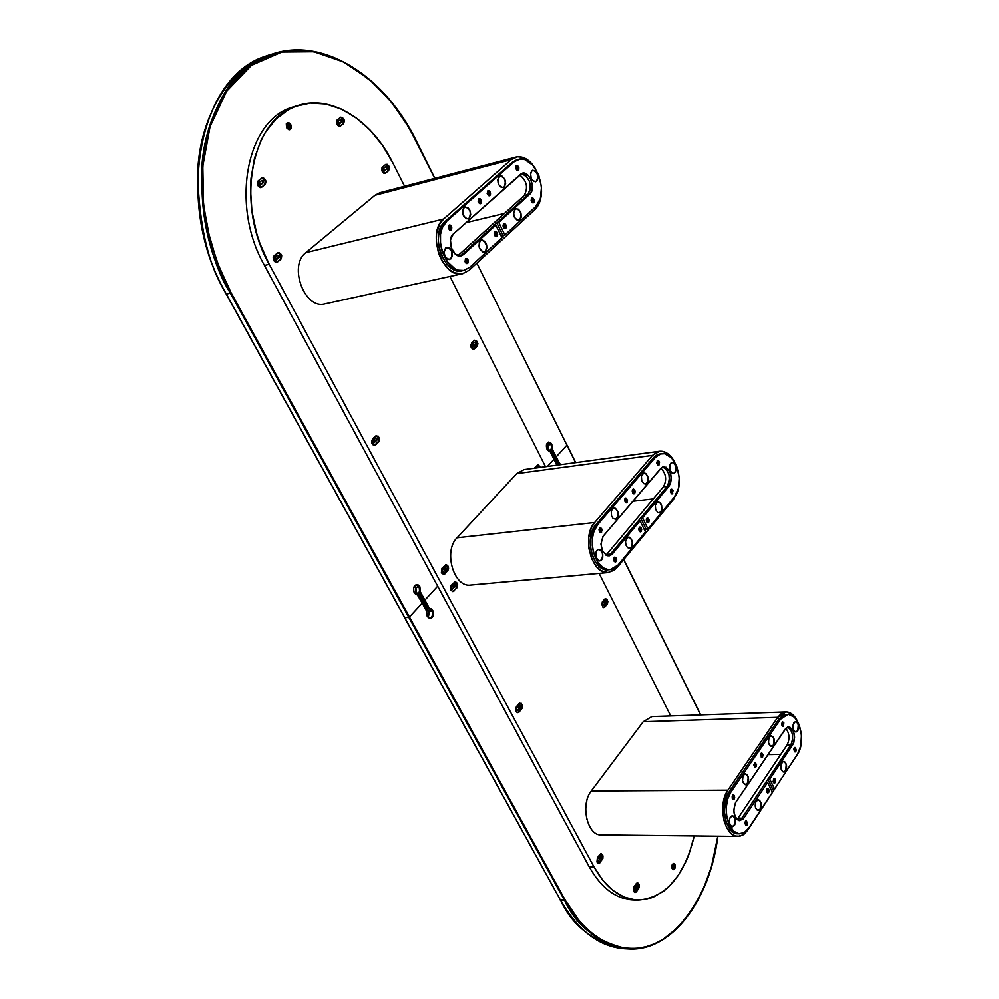<?xml version="1.0" encoding="UTF-8"?>
<svg xmlns="http://www.w3.org/2000/svg" width="999" height="999" viewBox="0 0 999 999"><rect width="100%" height="100%" fill="white"/><g stroke="black" fill="none" stroke-linecap="round" stroke-linejoin="round"><path stroke-width="1.5" d="M417.345 594.979L414.285 592.819C412.799 588.586 413.574 585.864 416.62 584.615L419.88 586.775L416.421 584.652M551.473 444.243L548.588 442.058L551.848 444.193L551.997 449.088L551.473 444.243M547.077 449.338C545.791 445.579 546.353 443.144 548.776 442.02L551.848 444.193L551.997 449.088L556.243 456.805L551.997 449.088L555.869 456.855L554.47 457.317L550.474 449.325L551.598 449.163L555.594 457.155L551.598 449.163L550.474 449.325L554.47 457.317L550.474 449.325L554.095 457.717L553.271 457.842L554.095 457.717L557.742 465.022L554.47 457.317L558.291 464.947L554.47 457.317L555.594 457.155L559.403 464.797L552.36 449.026L551.411 443.456L548.526 442.07L546.478 444.855L547.077 449.338L550.074 451.511L547.077 449.338M547.877 444.992L546.928 443.706L547.877 444.992L551.223 444.505L547.877 444.992L548.526 447.789L547.889 450.412L547.877 444.992M546.515 444.667L548.476 442.557L551.223 444.505L551.598 449.163L551.648 445.629L550.124 443.081L547.989 442.694L546.515 444.667M415.771 587.437L414.622 586.063L413.598 588.186L416.283 585.189L419.218 587.125L415.771 587.437L414.622 586.063L417.033 585.239L419.218 587.125L419.605 592.182L424.175 600.574L423.027 600.674L418.456 592.282L419.605 592.182L418.456 592.282L422.589 601.148L418.131 592.981L422.589 601.148L421.328 601.261L422.589 601.148L427.023 609.29L425.761 609.39L427.023 609.29L423.027 600.674L427.023 609.29L429.22 608.828L432.067 610.726C433.391 614.535 432.679 616.982 429.945 618.081L426.673 615.172L428.658 617.807L431.106 617.657L432.654 615.047L432.255 611.101L428.621 611.013L432.067 610.726L430.107 608.94L427.584 609.028L423.027 600.674L424.175 600.574L419.605 592.182L419.218 587.125L415.771 587.437L416.496 590.896L415.322 593.906L415.771 587.437M414.198 592.544L413.736 591.433L415.297 593.881L417.57 594.38L414.198 592.544M417.495 594.393L416.795 593.106L418.131 592.981L416.795 593.106L417.495 594.393M415.834 594.218L416.795 593.106L415.834 594.218M417.095 594.43L416.046 594.318L417.095 594.43M422.152 602.784L417.57 594.38L416.645 594.467L417.57 594.38L422.152 602.784M549.388 451.086L548.901 450.124L550.212 449.95L548.901 450.124L549.388 451.086M548.414 450.799L548.901 450.124L548.414 450.799M549.862 451.036L547.227 449.625L549.862 451.036L553.871 459.041L549.862 451.036M553.871 459.041L556.918 465.134L553.871 459.041M553.958 459.29L550.074 451.511L553.958 459.29L547.427 466.421L553.958 459.29L556.88 465.147L553.958 459.29M416.433 584.652L419.505 586.813L420.067 592.057L424.5 600.212L420.067 592.057L424.887 600.174L437.687 586.213L424.887 600.174L420.442 592.02L419.88 586.775L418.144 584.939L416.046 584.74L413.623 587.961L413.898 591.945L415.846 594.542L417.757 594.942L422.215 603.109L417.37 594.979M226.273 293.893L226.348 294.043C208.579 266.184 199.026 225.899 197.665 173.189C198.976 121.628 226.586 68.594 268.119 55.407C198.614 73.914 173.451 203.634 226.348 294.043L226.186 294.031C173.339 203.709 198.426 74.026 268.119 55.407L272.065 54.083C230.532 67.258 202.934 120.367 201.636 172.028C203.009 224.837 212.575 265.197 230.344 293.107L408.791 617.357L409.465 617.007L231.069 292.744L230.344 293.107L408.791 617.357L404.757 617.682L226.348 294.043L230.344 293.107C177.435 202.522 202.56 72.565 272.065 54.083C327.148 36.551 378.209 79.932 400.611 114.448M404.632 617.444L226.348 294.043L231.069 292.744L219.73 268.931L209.952 239.623L203.534 204.92L202.797 166.234L210.027 126.761L226.486 91.396L251.448 65.322L281.918 51.985L313.823 51.698L343.531 61.963L368.893 79.033L389.198 99.463L404.745 120.679L416.283 141.146L434.715 178.359L409.128 127.872L392.532 103.521L373.264 82.867L351.935 66.708L340.721 60.552L329.258 55.782L317.67 52.472L306.031 50.662L294.493 50.412L283.142 51.748L272.103 54.683L261.501 59.216L251.448 65.322L242.045 72.964L233.429 82.08L225.687 92.607L218.918 104.433L213.212 117.457L208.641 131.531L205.27 146.503L203.134 162.238L202.273 178.534L202.71 195.217L204.42 212.088L207.405 228.971L217.02 261.975L231.069 292.744L564.497 900.274L560.476 900.124L226.186 294.043M280.032 52.398L270.105 54.77M476.873 263.124L566.808 444.942M272.065 54.083C323.576 36.139 385.477 76.873 416.371 141.009L416.208 141.009M422.215 603.109L409.465 617.007L422.215 603.109L426.648 611.238L422.215 603.109M566.908 445.154L556.243 456.805L560.102 464.547L560.864 464.597L559.74 464.597L556.243 456.805L566.908 445.154L575.561 462.612L566.908 445.154M337.138 123.626L337.013 122.889M274.263 259.153L274.101 258.067M258.479 184.578L258.217 183.254M424.5 600.212L428.733 608.928L424.5 600.212L428.933 608.341L432.729 610.389C434.203 614.622 433.416 617.357 430.369 618.581L427.21 616.47L426.648 611.238L427.21 616.47L430.169 618.581C433.091 617.22 433.816 614.497 432.342 610.414L429.37 608.291L432.018 609.889L433.141 613.236L432.355 616.945L430.294 618.568L433.129 616.108L433.116 611.251L431.193 608.691L428.933 608.341L424.5 600.212M419.505 586.813L420.442 592.02L419.505 586.813M560.489 464.647L555.869 456.855L560.489 464.647M428.159 617.482L428.621 611.013L426.86 609.303L429.283 613.086L428.159 617.482M426.448 612.225L426.723 611.138L426.448 612.225M424.887 600.174L429.32 608.304L424.887 600.174M560.302 899.824L404.583 617.632M620.054 947.901L626.498 948.351M626.448 948.863L624.45 948.788C593.718 942.344 572.39 926.123 560.476 900.124C578.146 930.718 599.475 946.94 624.45 948.788L626.448 948.863M700.711 714.922L623.651 559.665L699.862 713.473M560.289 900.049C577.971 930.668 599.35 946.915 624.45 948.788L628.433 949.013C603.483 947.164 582.167 930.918 564.497 900.274L560.476 900.124L404.757 617.682L408.791 617.357L564.497 900.274L565.122 899.949L409.465 617.007L565.122 899.949L564.497 900.274C576.411 926.31 597.727 942.556 628.433 949.013C653.983 950.399 676.673 934.952 696.515 902.684M699.999 713.748L700.574 714.922L699.999 713.748M717.831 836.175C711.6 891.445 676.897 943.73 640.596 947.914C604.545 952.522 578.371 924.4 565.122 899.949L578.596 919.942L586.163 928.133L594.155 935.014L602.497 940.521L611.088 944.617L619.83 947.289L628.658 948.526L637.449 948.326L646.141 946.727L654.645 943.755L662.886 939.46L678.259 927.172L685.277 919.33L697.652 900.648L702.934 890.009L711.45 866.645L717.831 836.175M339.46 126.536L340.459 126.174L336.863 124.563L337.237 119.868L340.834 117.233C344.168 118.169 345.055 120.355 343.494 123.814L342.645 124.063C344.218 121.029 343.481 118.806 340.422 117.42L342.669 118.806L343.569 122.065L343.007 123.714L339.46 126.536M337.187 123.751L341.658 122.128L338.611 124.488L341.908 121.816L341.67 120.105L340.434 119.705L337.138 122.377L338.162 124.625L337.237 123.864L337.375 122.065L340.434 119.705L341.658 122.128L337.799 123.277L337.999 121.578M384.64 173.451L385.689 173.077L382.255 171.578L382.605 166.958L386.113 164.261C389.26 165.197 390.085 167.345 388.599 170.692L384.64 173.451M382.442 170.504L386.8 169.043L383.741 171.516L387.038 168.719L386.813 167.058L385.614 166.683L382.467 169.393L383.391 171.566L382.704 169.068L385.614 166.683L386.8 169.043L382.954 170.08L383.216 168.656M634.652 892.432L636.425 891.72L635.077 892.532L633.678 891.47L633.89 886.95L636.176 883.69L637.837 882.941L639.135 884.465L639.123 887.599L637.837 888.423L637.075 882.954L638.274 884.427L638.311 887.424L634.652 892.432M634.79 890.221L633.741 890.121L633.816 888.398L636.613 884.814L637.062 886.962L634.865 886.887L637.062 886.962L636.788 884.852L633.641 888.773L634.54 890.471L637.062 886.962L634.79 890.221L633.778 890.196L634.79 890.221M289.897 124.925L287.125 122.902L290.185 125.587L290.359 128.309L289.323 129.845L289.897 124.925L290.746 124.663L289.897 124.925M286.563 127.822L287.525 122.715L290.746 124.663L289.772 129.77L286.563 127.822L288.886 129.808L291.009 128.621L291.034 125.325L288.948 122.84L286.301 123.851L286.563 127.822M674.075 864.46L673.126 863.486L674.525 866.707L673.051 869.555L674.075 864.46L674.924 864.472L674.075 864.46M672.102 868.581L673.551 863.423L674.924 864.472L673.476 869.642L672.102 868.581L673.738 869.617L675.174 867.906L675.137 864.972L674.013 863.523L671.852 865.159L672.102 868.581M598.226 863.411L600.024 862.699L598.663 863.498L597.177 862.399L597.402 857.804L599.787 854.532L601.485 853.783L602.996 855.843L602.834 858.541L598.226 863.411M598.364 861.175L597.265 861.063L597.352 859.302L600.249 855.706L600.736 857.891L598.401 857.841L600.736 857.891L600.449 855.756L597.165 859.677L598.101 861.413L600.736 857.891L598.364 861.175L597.327 861.15L598.364 861.175M276.298 262.5L277.522 262.05L276.735 262.45L273.676 260.614L274.101 255.657L278.159 252.585C281.618 253.534 282.492 255.794 280.806 259.353L279.945 259.565C281.643 256.393 280.906 254.121 277.734 252.747L279.995 254.046L280.944 257.392L280.319 259.166L276.298 262.5M273.988 259.378L278.896 257.605L275.612 260.289L279.158 257.255L278.908 255.482L277.572 255.157L274.026 258.192L275.05 260.464L274.138 259.74L274.3 257.842L277.572 255.157L278.896 257.605L274.987 258.554L275.299 257.018M258.229 184.765L263.099 182.917L259.777 185.489L263.374 182.58L263.124 180.794L261.775 180.419L258.179 183.329L259.203 185.639L258.291 184.877L258.454 182.992L261.775 180.419L263.099 182.917L259.216 184.003L259.428 182.23M260.589 187.65L261.701 187.25L257.804 185.677L258.242 180.744L262.213 177.847C265.796 178.784 266.733 181.056 265.022 184.678L260.589 187.65M452.347 589.335L451.086 589.035L451.211 587.212L454.433 583.928L455.119 586.288L451.773 586.6L455.119 586.288L454.807 584.003L450.986 587.587L452.048 589.547L455.119 586.288L451.411 589.422L452.347 589.335M452.51 591.583L454.133 590.958L452.947 591.595L450.836 590.184L451.161 585.426L455.094 581.755C457.704 582.729 458.304 584.79 456.893 587.912L452.51 591.583M443.344 574.487L444.955 573.876L443.781 574.5L441.645 573.064L441.958 568.294L445.916 564.66C448.563 565.634 449.163 567.694 447.739 570.841L446.878 570.928L447.452 566.758L445.492 564.76L447.202 566.183L447.639 569.368L443.344 574.487M443.169 572.252L441.895 571.94L442.02 570.104L445.254 566.833L445.966 569.218L442.52 569.555L445.966 569.218L445.654 566.92L441.795 570.479L442.857 572.452L445.966 569.218L442.232 572.34L443.169 572.252M474.263 342.457L475.487 342.907L475.374 344.643L472.702 347.227L471.491 346.778L471.603 345.042L474.263 342.457L471.478 345.192L471.491 346.778L472.564 347.327L475.374 344.643L471.328 345.554M604.557 600.786L605.519 600.886L605.731 602.397L603.221 605.581L602.147 605.307L602.235 603.621L604.557 600.786L602.135 603.783L602.147 605.307L603.221 605.581L605.544 602.747L602.772 602.959M516.333 706.805L518.918 703.646L515.634 708.391L515.809 710.938L517.12 712.599L518.793 712.399L521.728 708.878L517.42 712.712M516.408 710.514L517.42 710.464L520.004 707.304L517.182 707.417L520.004 707.304L520.304 706.455L519.855 705.194L518.918 705.294L520.004 707.304L517.12 710.689L516.121 708.828L518.918 705.294L516.333 708.453M519.767 703.021L521.141 704.258L521.64 706.705L518.281 712.075L519.143 712.05L522.027 708.428L522.489 706.018L521.341 703.371L518.918 703.646M602.297 601.985L604.607 599.163L601.673 603.446L603.034 607.479L604.545 607.38L607.18 604.233L603.396 607.629M605.219 598.676L606.555 599.924L607.017 602.26L604.008 607.142L604.857 607.067L607.442 603.833L607.854 601.585L606.793 599.025L604.607 599.163M471.565 343.132L474.238 340.547L470.841 344.543L471.016 347.065L472.365 348.951L474.075 349.088L477.097 346.228L473.226 349.25M474.625 340.259L476.548 341.883L477.047 344.38L473.588 348.976L474.438 348.813L477.41 345.854L477.897 343.581L476.311 340.422L474.238 340.547M444.093 573.963L447.739 570.841L444.093 573.963M454.67 581.855L456.768 584.465L456.031 587.986L456.755 584.39L454.67 581.855M534.59 467.919L537.999 464.71L540.471 467.37L538.211 464.697L534.59 467.919M536.188 467.944L537.425 466.795L538.336 467.657L537.512 466.783L536.188 467.944M537.587 464.835L539.622 467.482L537.587 464.835M261.8 178.022L264.885 180.669L265.185 182.792L264.161 184.915C265.884 181.706 265.097 179.408 261.8 178.022M276.673 262.25L280.806 259.353L276.673 262.25M600.711 853.795L602.147 855.918L601.535 859.39L600.711 853.795M599.175 862.674L602.397 859.402L599.175 862.674M298.576 105.345L293.943 106.781C246.853 118.394 229.658 204.645 264.448 265.422L269.218 264.273L593.955 866.857L602.747 880.206L612.936 890.396L624.088 897.052L635.726 899.962L647.377 899.088L653.084 897.252L663.935 890.946L669.005 886.55L678.184 875.499L685.826 861.837L688.998 854.195L694.268 835.926C684.228 876.772 665.322 898.151 637.549 900.074C620.404 899.038 605.869 887.974 593.955 866.857L589.185 866.745C601.098 887.824 615.646 898.875 632.804 899.899L635.177 899.912M670.754 715.958L599.125 573.401L670.754 715.958M545.504 466.683L449.925 276.461L545.504 466.683M404.583 186.239L392.844 162.887L404.583 186.239M269.218 264.273C234.415 203.334 251.586 116.92 298.664 105.32C331.855 94.555 372.127 120.579 392.844 162.887L382.492 145.404L370.179 130.245L356.318 117.982L341.396 109.116L325.924 104.058L310.489 103.084L295.704 106.331L288.748 109.54L276.049 118.993L265.447 132.243L261.089 140.147L254.508 158.129L251.011 178.384L250.487 189.111L251.923 211.151L256.606 233.204L260.102 243.943L269.218 264.273L593.955 866.857L589.185 866.745L264.448 265.422L269.218 264.273M673.214 865.721L672.102 865.783L672.477 867.669L673.214 865.721M288.611 125.899L286.9 125.587L287.687 127.81L288.711 127.422L288.611 125.899M635.576 891.682L636.425 891.72L638.698 888.448L637.837 888.423L635.576 891.682M385.701 164.435L388.361 166.945L387.749 170.916C389.248 167.982 388.561 165.822 385.701 164.435M384.84 173.314L388.599 170.692L384.84 173.314M339.61 126.423L343.494 123.814L339.61 126.423M372.515 438.948L375.512 436.051L371.69 440.497L371.878 443.181L373.364 445.117L375.274 445.167L378.671 441.958L374.213 445.404M373.014 443.306L376.835 440.284L372.914 440.896L372.315 442.282L373.326 443.394L376.835 440.284L373.214 440.334M375.612 438.012L376.835 440.284L377.073 438.661L375.949 437.824L372.627 440.909L375.612 438.012M376.099 435.651L378.159 437.262L378.708 439.897L378.159 441.67L374.825 444.992L375.686 444.855L379.021 441.533L379.57 439.085L378.271 436.138L375.512 436.051M343.494 123.814L344.33 120.454L342.158 117.358L340.284 117.507L336.601 120.692L336.588 123.913L338.586 126.336L340.035 126.411L343.494 123.814M388.599 170.692L389.385 167.37L387.3 164.373L385.514 164.573L381.993 167.782L381.98 170.954L383.903 173.289L385.289 173.327L388.599 170.692M633.89 886.95L633.466 890.958L634.64 892.432L635.764 892.344L639.16 887.449L638.636 883.528L636.838 883.054L633.89 886.95M597.402 857.804L596.952 861.875L597.789 863.161L599.338 863.323L602.884 858.403L602.622 854.844L600.474 853.895L597.402 857.804M280.806 259.353L281.718 255.769L279.395 252.685L277.385 252.972L273.202 257.18L273.376 259.952L275.512 262.35L277.073 262.325L280.806 259.353M265.022 184.678L265.946 181.131L263.599 177.959L261.563 178.184L257.542 181.631L257.517 185.002L259.665 187.487L261.251 187.512L265.022 184.678M456.893 587.912L457.629 584.378L455.169 581.755L451.161 585.426L450.312 587.637L450.836 590.184L452.884 591.608L456.893 587.912M441.958 568.294L441.383 572.489L443.693 574.512L447.739 570.841L448.588 568.643L447.739 565.584L446.016 564.647L441.958 568.294M462.812 273.639L324.95 303.896C304.732 309.977 288.062 265.597 305.894 252.61L443.593 219.018C426.086 232.455 442.932 279.745 462.837 273.626L469.118 270.279L534.989 209.528L539.46 202.71L541.458 192.857C541.008 200.237 538.848 205.794 534.989 209.528L469.118 270.279L462.3 273.738L454.52 272.802L448.776 269.255L442.182 261.263L438.611 253.496L436.288 242.07L436.563 233.679L439.597 224.126L443.593 219.018L305.894 252.61L374.962 195.28L511.163 159.69L443.593 219.018L511.163 159.69L516.008 157.068C523.264 155.719 529.795 159.665 535.589 168.918L531.68 163.499L526.573 159.128L522.964 157.392L517.569 156.781L511.163 159.69L374.962 195.28L379.907 192.707L515.996 157.08M516.745 159.84L512.362 162.213L518.656 159.34L512.362 162.213L444.88 221.603L441.296 226.211L439.011 232.442L438.224 239.772L439.023 247.54L441.333 255.057L446.391 263.561L451.223 268.094L456.481 270.579L461.713 270.841M501.51 236.775L504.882 234.99L535.714 206.606L540.409 198.514L541.495 187.113L538.723 175.062L532.729 165.122L524.887 159.628L520.042 159.078L514.273 161.713L446.815 221.129L444.88 221.603L512.362 162.213L514.273 161.713L446.815 221.129L444.88 221.603C429.145 233.716 444.305 276.248 462.225 270.741L464.135 270.317C446.241 275.824 431.081 233.254 446.815 221.129L442.307 227.66L440.509 234.328L440.522 244.48L442.345 252.173L446.89 261.226L454.895 268.731L458.429 270.155L463.648 270.417L469.792 267.307L464.16 270.317M504.458 213.424L466.021 222.652L504.458 213.424M521.341 173.539L525.911 175.537L529.62 181.668L530.407 189.173L527.884 194.68C532.342 184.89 530.157 177.834 521.341 173.539C530.157 177.834 532.342 184.89 527.884 194.68L461.513 255.007L458.241 255.756L461.513 255.007L527.884 194.68L524.088 195.617L457.917 255.657M493.906 225.574L495.829 225.125L501.948 237.687L469.792 267.307L501.948 237.687L495.829 225.125L463.449 254.57L495.829 225.125L493.906 225.574L461.513 255.007L463.449 254.57L460.714 255.931L455.307 254.096L451.273 247.802L450.462 239.91L453.246 234.053L521.478 173.464L524.975 173.302L527.809 175.062L530.719 179.158L532.28 184.44L532.142 189.685L530.332 193.669L524.088 195.617C528.434 187.7 526.935 180.782 519.592 174.875M501.386 236.526L502.834 235.19M465.359 260.102L465.646 262.15L466.633 260.989L465.359 260.102L465.871 262.262M531.493 199.663L531.967 201.673L532.717 200.499L531.443 199.725L531.955 201.661M518.656 159.34C535.377 153.746 550.112 195.005 535.714 206.606L504.882 234.99L498.776 222.44L496.853 222.902L498.776 222.44L504.882 234.99L502.959 235.439L496.853 222.902L527.884 194.68L529.795 194.218L498.776 222.44L529.795 194.218C536.238 189.098 529.682 170.717 522.265 173.189L453.246 234.053C446.291 239.485 453.034 258.341 461.001 255.869L463.449 254.57L460.015 255.994M517.519 170.529L518.356 170.255L516.908 170.28L515.684 168.282L516.645 165.497L518.868 167.72L518.781 169.63L517.519 170.529M517.02 169.193L516.058 167.183L516.595 169.306L517.195 167.882L516.171 167.108L515.959 168.694L517.02 169.193M532.966 202.922L533.828 202.647L532.055 202.41L531.118 200.2L532.479 197.902L534.403 200.637L533.828 202.647L532.292 202.622L531.181 200.637L531.468 198.464L532.904 198.027L534.215 199.713L534.228 202.035L532.942 202.922M489.048 195.804L489.922 195.517L488.411 195.554L487.162 193.531L488.174 190.684L490.459 192.932L490.359 194.867L489.048 195.804M488.561 194.43L487.787 192.283L488.099 194.543L488.811 193.968L487.987 192.283L487.387 193.731L488.561 194.43M480.094 203.759L480.969 203.471L479.433 203.509L478.184 201.473L479.208 198.614L481.506 200.874L481.406 202.822L480.094 203.759M479.595 202.385L478.608 200.337L479.133 202.497L479.707 200.824L478.733 200.25L478.409 201.686L479.595 202.385M504.957 228.596L505.856 228.309L504.02 228.084L503.059 225.836L504.495 223.489L506.456 226.249L505.856 228.309L504.27 228.309L503.121 226.298L503.421 224.063L504.907 223.601L506.256 225.312L506.268 227.672L504.932 228.596M504.495 227.223L503.521 225.225L504.02 227.335L504.682 225.899L503.646 225.137L503.421 226.761L504.495 227.223M496.141 236.676L497.052 236.376L495.192 236.164L494.218 233.916L495.679 231.543L497.24 232.842L497.602 235.302L496.141 236.676L494.855 235.752L494.218 233.379L495.117 231.656L496.74 232.13L497.664 234.365L497.29 236.101L496.128 236.676M495.691 235.289L494.705 233.279L495.192 235.414L495.866 233.953L494.83 233.192L494.517 234.628L495.691 235.289M466.82 263.561L467.757 263.237L466.158 263.299L464.922 261.276L466.034 258.354L468.319 260.614L468.206 262.575L466.82 263.561M450.274 230.232L451.186 229.92L449.587 229.982L448.314 227.922L449.4 225L450.824 225.499L451.76 227.273L451.648 229.258L450.274 230.232M449.8 228.808L448.776 226.748L449.3 228.933L449.912 227.223L448.901 226.661L448.663 228.334L449.8 228.808M449.562 259.54L449.662 259.515C444.343 257.779 442.969 253.946 445.554 248.002L448.863 247.764L451.785 251.636L451.973 256.843L449.562 259.54M518.706 220.317L518.818 220.292C513.848 218.581 512.549 214.885 514.91 209.191L515.934 208.616C520.841 210.439 522.115 214.136 519.755 219.718L521.091 216.783L520.679 212.799L518.706 209.59L516.058 208.591C521.016 210.277 522.315 213.973 519.967 219.668L518.706 220.317M503.071 187.712L503.171 187.687C498.089 185.976 496.74 182.243 499.15 176.486L500.212 175.911C505.307 177.61 506.655 181.343 504.258 187.1L505.469 183.679L504.795 179.67L502.622 176.648L500.112 175.936C505.132 177.772 506.456 181.506 504.045 187.15L503.071 187.712M467.957 218.956L468.069 218.931C462.799 217.195 461.426 213.399 463.948 207.517L465.109 206.905C470.379 208.616 471.765 212.412 469.255 218.294L467.957 218.956M481.53 240.06C486.663 241.77 487.999 245.529 485.526 251.348L484.278 252.023C479.145 250.287 477.822 246.528 480.294 240.722L481.88 240.035L483.866 240.747L486.6 245.454L485.876 250.724L484.29 252.01L482.542 251.835L479.308 247.839L479.283 242.22L480.956 240.26L482.492 240.022L486.063 243.157L486.988 247.752L485.314 251.398C487.787 245.692 486.488 241.92 481.418 240.085M535.551 181.793L535.664 181.768C530.756 180.057 529.458 176.386 531.755 170.754L532.792 170.192C537.699 171.89 539.01 175.549 536.713 181.194L537.862 177.834L537.2 173.901L535.102 170.929L532.692 170.23C537.537 172.053 538.798 175.724 536.5 181.244L535.551 181.793M465.01 206.93L467.969 207.929L470.042 211.239L470.467 215.322L469.043 218.344C471.553 212.575 470.204 208.766 465.01 206.93M446.828 247.327C452.16 249.051 453.546 252.884 450.974 258.828L450.749 258.878C453.334 253.047 451.985 249.201 446.728 247.352M448.863 228.646L448.514 227.198M449.038 225.15L450.886 227.023L450.437 230.107L450.949 227.223L449.038 225.15M465.671 258.504L467.582 260.826L467.008 263.411L465.671 258.504M494.755 235.09L494.455 233.766M494.992 231.731L496.715 233.541L496.303 236.551L494.992 231.731M503.571 226.998L503.271 225.724M503.808 223.676L505.644 225.974L505.107 228.484L503.808 223.676M478.683 202.173L478.346 200.836M478.858 198.776L480.644 200.637L480.219 203.659L478.858 198.776M487.637 194.218L487.312 192.907M487.824 190.846L489.597 192.707L489.173 195.704L487.824 190.846M531.805 198.102L533.603 200.374L533.079 202.822L531.805 198.102M516.108 168.943L515.796 167.745M516.283 165.672L518.144 167.994L517.619 170.454L516.283 165.672M516.196 165.734L517.757 165.797L518.756 167.32L518.081 170.442L515.796 168.681L516.196 165.734M487.699 190.946L488.973 190.772L490.147 192.045L490.546 194.006L489.635 195.704L487.475 194.418L487.699 190.946M478.733 198.876L480.007 198.701L481.206 199.975L481.53 202.422L480.681 203.659L478.496 202.372L478.733 198.876M465.484 258.654L467.132 258.629L468.194 260.165L467.47 263.436L466.108 263.274L465.047 261.738L465.484 258.654M448.876 225.275L450.212 225.075L451.635 226.835L450.899 230.12L448.638 228.846L448.876 225.275M450.974 258.828L447.864 259.34L444.98 256.381L444.018 251.686L446.253 247.54L449.488 247.964L451.536 250.474L452.485 255.157L450.974 258.828M519.967 219.668L517.095 220.105L514.41 217.208L513.511 212.687L515.559 208.754L518.556 209.228L520.891 212.75L521.216 217.245L519.967 219.668M504.258 187.1L501.348 187.475L498.626 184.528L497.714 179.97L499.8 176.061L502.072 176.124L504.77 179.083L505.681 183.629L504.258 187.1M469.255 218.294L466.208 218.731L462.937 214.648L462.612 210.002L464.622 207.068L467.794 207.567L469.805 210.077L470.741 214.71L469.255 218.294M536.713 181.194L533.903 181.556L531.281 178.646L530.531 173.114L532.392 170.342L535.314 170.879L537.612 174.388L537.937 178.833L536.713 181.194M737.961 836.4C724.512 837.437 717.27 804.257 727.934 790.172L591.246 791.021C580.144 804.395 587.287 835.876 601.136 834.914L737.961 836.4L743.231 834.802L747.801 830.094L798.463 752.709L747.801 830.094L744.118 834.177L739.884 836.213L735.451 836.013L731.206 833.578L726.485 827.222L724.063 820.666L722.826 813.186L722.914 805.456L725.024 795.928L727.934 790.172L591.246 791.021L643.206 721.753L777.721 717.357L727.934 790.172L777.721 717.357L786.026 711.975C790.446 712.012 794.205 714.959 797.289 720.841L791.995 714.073L786.588 711.975L781.218 713.686L777.721 717.357L643.206 721.753L651.823 716.608L786.026 711.975M786.151 714.472L778.671 719.33L780.544 719.268L788.024 714.41L782.979 715.321L778.671 719.33L728.933 792.182L726.323 797.364L724.238 810.564L726.073 821.702L730.706 830.082L734.39 832.904L737.986 833.778M771.615 790.684L772.689 789.06L774.575 789.048L797.389 754.557L800.823 745.816L801.473 735.052L799.2 724.75L794.517 717.282L788.511 714.41L783.691 715.958L780.544 719.268L730.843 792.182L728.933 792.182L778.671 719.33L780.544 719.268L730.843 792.182L728.933 792.182C719.342 804.882 725.861 834.714 737.974 833.778L739.884 833.803C727.784 834.727 721.253 804.882 730.843 792.182L727.572 799.362L726.173 808.241L726.872 817.444L729.545 825.524L733.79 831.243L738.935 833.728L744.18 832.629L748.726 828.134L744.617 832.354L739.884 833.803M780.806 754.382L768.019 754.632L780.806 754.382M737.025 819.43L738.086 818.181L741.882 818.193L738.935 820.554L741.882 818.193L790.871 744.854L787.137 744.942L738.086 818.181L741.882 818.193L738.935 820.554M787.674 727.11L790.534 729.37L792.444 734.24L792.569 740.047L790.871 744.854C793.993 736.9 792.919 730.993 787.674 727.11C792.919 730.993 793.993 736.9 790.871 744.854L787.137 744.942C789.959 738.91 789.535 733.378 785.851 728.358M771.515 790.484L772.589 788.873M781.767 723.476L781.83 724.999L782.629 724.887L782.417 723.351L781.63 723.9M732.242 796.365L732.255 798.064M765.721 782.504L767.619 782.479L772.414 792.319L748.726 828.134L772.414 792.319L767.619 782.479L743.793 818.206L739.897 820.691C733.728 817.594 732.379 811.438 735.838 802.222L785.251 729.133L788.611 726.947C794.555 729.907 795.928 735.863 792.744 744.817L790.871 744.854L767.906 779.245L769.792 779.22L774.575 789.048L772.689 789.06L767.906 779.245L769.792 779.22L792.744 744.817L790.871 744.854L741.882 818.193L743.793 818.206L767.619 782.479L765.721 782.504L741.882 818.193L743.793 818.206L743.331 818.83L739.422 820.666L737.15 819.542L735.276 817.007L733.778 810.376L735.414 802.921L786.151 728.059L789.884 727.172L793.206 730.731L794.617 737.1L793.793 742.657L769.792 779.22L774.575 789.048L797.389 754.557C806.355 742.282 799.587 713.099 788.024 714.41M586.825 800.674L585.539 810.039L586.838 819.43M782.617 726.385L783.74 725.986L782.991 726.473L782.055 722.439L782.804 721.94L783.74 725.986L782.617 726.385M794.779 751.86L795.903 751.448L795.142 751.947L794.23 747.939L794.992 747.439L795.903 751.448L794.517 751.673L793.843 749.025L795.391 747.539L796.29 750.361L794.754 751.847M793.818 749.312L794.305 748.701L794.53 750.661L794.754 749.075L793.818 749.312M760.564 755.381L761.588 755.868L761.388 754.307L760.564 754.907L761.713 753.184L762.175 756.68L761.688 752.896L763.161 754.982L761.925 757.504L760.988 753.408L761.8 752.896L762.736 756.98L761.288 757.23L761.101 754.183L761.513 756.006L760.551 755.069M753.945 765.147L755.107 762.899L755.581 766.408L755.082 762.624L756.568 764.71L755.319 767.244L754.382 763.136L755.194 762.612L756.131 766.72L754.67 766.97L753.933 764.747M754.907 765.734L754.495 763.91L754.907 765.734L754.17 765.746L755.094 765.234L754.445 763.91L754.008 765.421L754.907 765.734M774.025 783.091L775.212 782.654L774.4 783.179L773.488 779.12L774.3 778.596L775.212 782.654L773.376 782.354L773.925 778.696L774.899 780.656L774.475 782.667L773.925 778.696L775.137 779.108L775.636 781.106L775.212 782.654L774.013 783.091M774 781.68L773.064 781.193L774.075 781.543L773.588 779.869L774 781.68M767.507 792.894L768.706 792.457L767.881 792.994L766.97 788.91L767.794 788.373L768.706 792.457L766.857 792.157L766.545 790.921L767.494 791.47L766.72 789.897L767.494 791.47L766.745 791.483L767.669 790.983L767.257 789.709L766.533 790.471L767.419 788.486L768.368 791.345L767.969 792.457L767.432 788.473L768.631 788.885L769.143 790.896L768.706 792.457L767.507 792.894M745.903 825.424L747.152 824.962L746.278 825.524L745.366 821.39L746.241 820.828L747.152 824.962L745.903 825.424M745.916 823.963L745.516 822.127L745.916 823.963L745.129 823.963L746.103 823.451L745.441 822.127L744.954 823.488L745.916 823.963M733.004 799.475L734.24 799.013L733.378 799.562L732.442 795.391L733.303 794.854L734.24 799.013L733.004 799.475L732.317 798.725L732.904 794.954L734.178 795.366L734.702 797.414L734.028 799.275L732.991 799.475M732.342 826.772L734.527 825.461L732.442 826.785C729.195 825.149 728.483 821.902 730.306 817.045L733.041 815.946L735.227 819.555L734.914 824.237L732.342 826.772M783.753 772.077L785.701 770.878L783.853 772.09C780.743 770.504 780.044 767.369 781.742 762.662L783.578 761.463C786.688 763.024 787.399 766.158 785.701 770.878L786.225 764.747L785.077 762.362L783.466 761.463C786.5 763.136 787.187 766.283 785.489 770.878L783.753 772.077M771.453 746.515L773.176 745.329L771.553 746.515C768.368 744.929 767.644 741.758 769.38 737.012L771.191 735.838C774.375 737.412 775.112 740.571 773.388 745.329L773.925 739.185L772.764 736.775L771.091 735.851C774.2 737.524 774.899 740.696 773.176 745.329L771.453 746.515M745.504 784.739L747.364 783.478L745.616 784.739C742.369 783.116 741.645 779.907 743.443 775.074L745.391 773.838C748.638 775.436 749.362 778.658 747.577 783.478L745.504 784.739M758.191 810.564L760.077 809.277L758.303 810.564C755.132 808.953 754.432 805.768 756.193 800.986L758.166 799.712C761.338 801.31 762.037 804.495 760.289 809.277L758.191 810.564M795.916 732.08L797.764 730.931L796.016 732.08C792.919 730.519 792.195 727.397 793.868 722.727L795.604 721.59C798.713 723.139 799.425 726.261 797.764 730.931L798.276 724.912L797.14 722.527L795.504 721.603C798.526 723.264 799.212 726.373 797.564 730.943L795.916 732.08M758.054 799.712L759.902 800.911L760.951 803.496L760.077 809.277C761.825 804.607 761.151 801.423 758.054 799.712M745.279 773.838L746.952 774.749L748.263 777.697L747.364 783.478C749.15 778.77 748.451 775.549 745.279 773.838M732.267 815.733L732.417 815.746C735.626 817.357 736.35 820.591 734.527 825.461L734.315 825.461C736.126 820.703 735.439 817.469 732.267 815.733M732.941 794.942L733.953 796.952L733.503 799.013L732.941 794.942M732.205 796.403L732.679 798.251L733.179 796.89L732.205 796.403M744.929 823.451L746.353 820.828L747.602 823.363L746.178 825.511L744.942 822.914M745.878 820.916L746.852 822.901L746.403 824.949L745.878 820.916M794.63 747.539L795.591 749.5L795.179 751.46L794.63 747.539M781.655 724.6L782.729 722.252L783.016 725.998L782.442 722.052L783.853 722.801L783.541 726.223L782.579 726.36L781.83 724.999M734.527 825.461L731.593 826.573L729.382 822.964L729.545 818.73L732.005 815.771L734.365 816.932L735.439 819.555L734.527 825.461M785.701 770.878L782.966 771.852L780.893 768.306L781.031 764.26L783.316 761.488L785.027 762.1L786.3 764.272L786.613 768.318L785.701 770.878M773.388 745.329L770.616 746.265L768.518 742.669L768.968 737.737L770.978 735.863L772.714 736.5L774 738.711L774.4 741.745L773.388 745.329M747.577 783.478L744.705 784.515L742.532 780.881L743.019 775.836L745.104 773.863L746.89 774.475L748.226 776.71L748.638 779.807L747.577 783.478M760.289 809.277L757.442 810.351L755.556 807.754L755.456 802.634L757.829 799.749L759.602 800.324L760.913 802.522L761.325 805.594L760.289 809.277M797.764 730.931L795.079 731.83L793.281 729.233L793.181 724.287L795.416 721.603L797.102 722.252L798.351 724.437L798.651 728.433L797.764 730.931M608.466 572.552C592.007 575.474 581.168 536.463 594.68 522.514L457.043 537.799C443.131 551.123 453.858 587.961 470.691 585.089L608.453 572.552L617.12 567.569L673.538 499.388L677.959 490.047L673.538 499.388L614.36 570.217L607.954 572.577L601.198 570.766L596.528 566.795L591.608 558.616L588.873 548.339L588.761 537.574L591.283 527.996L594.68 522.514L457.043 537.799L516.758 473.588L652.497 455.357L594.68 522.514L652.497 455.357L659.54 451.236C665.284 450.774 670.242 454.233 674.425 461.613L671.64 457.367L667.357 453.321L662.687 451.323L659.54 451.236L656.53 452.16L652.497 455.357L516.758 473.588L524.025 469.592L659.54 451.236M659.914 453.858L653.558 457.579L661.813 453.596L657.18 454.695L653.558 457.579L595.816 524.787L592.769 529.732L590.297 540.721L590.596 548.014L592.232 555.069L595.054 561.251L598.813 566.021L603.184 568.955L607.754 569.842M644.792 530.619L646.041 529.108L647.951 528.908L674.387 496.978L678.396 488.499L679.233 477.422L676.735 466.296L671.453 457.717L664.61 453.683L660.414 453.908L655.444 457.33L597.739 524.575L595.816 524.787L653.558 457.579L655.444 457.33L597.739 524.575L595.816 524.787C583.666 537.362 593.431 572.439 608.241 569.805L610.152 569.63C595.367 572.265 585.601 537.15 597.739 524.575L593.918 531.493L592.419 538.136L592.27 545.379L593.481 552.597L598.151 562.837L603.608 568.019L608.166 569.605L611.188 569.48L615.446 567.544L617.931 565.159L610.164 569.63M653.284 498.888L632.804 501.298L653.284 498.888M605.968 555.169L610.439 554.145L607.979 555.894L610.439 554.145L667.27 486.263L663.486 486.725L606.593 554.52L610.439 554.145L607.979 555.894M662.674 466.97L666.508 469.405L668.943 474.5L669.392 480.606L667.27 486.263C671.003 477.485 669.48 471.053 662.674 466.97C669.48 471.053 671.003 477.485 667.27 486.263L663.486 486.725C667.007 479.845 666.146 473.663 660.913 468.219M644.68 530.394L645.928 528.896L644.68 530.394M638.124 521.066L640.034 520.866L645.441 531.943L617.931 565.159L645.441 531.943L640.034 520.866L612.362 553.958L608.953 555.919C601.123 552.659 599.263 545.991 603.384 535.914L660.739 468.419L663.611 466.733C671.078 469.842 672.926 476.273 669.155 486.038L667.27 486.263L640.646 518.056L642.557 517.844L647.951 528.908L646.041 529.108L640.646 518.056L642.557 517.844L669.155 486.038L667.27 486.263L610.439 554.145L612.362 553.958L640.034 520.866L638.124 521.066L610.439 554.145L612.362 553.958L611.825 554.532L609.353 555.856L606.655 555.531L602.597 551.236L600.936 544.068L602.884 536.575L661.775 467.457L666.058 467.182L669.829 471.466L671.378 478.346L670.391 483.978L642.557 517.844L647.951 528.908L674.387 496.978C685.639 484.865 675.799 450.649 661.813 453.596M658.029 465.222L659.053 464.872L658.403 465.247L657.142 460.876L657.792 460.502L659.053 464.872L658.029 465.222M657.779 463.861L657.155 461.938L656.793 463.361L657.779 463.861M671.678 493.843L672.714 493.481L672.052 493.881L670.829 489.547L671.49 489.16L672.714 493.481L671.678 493.843M671.453 492.482L670.841 490.571L670.479 492.007L671.453 492.482M633.616 493.818L634.69 493.456L634.003 493.856L632.729 489.423L633.416 489.023L634.69 493.456L632.779 493.156L632.205 490.959L632.966 489.198L634.39 489.435L635.202 491.446L634.69 493.456L633.591 493.818M633.403 492.432L632.842 490.459L633.403 492.432L632.754 492.507L633.628 491.745L632.754 490.472L632.379 491.945L633.403 492.432M625.948 502.822L627.022 502.447L626.323 502.847L625.049 498.401L625.749 498.002L627.022 502.447L625.349 502.447L624.525 499.95L625.049 498.401L626.448 498.176L627.559 500.899L625.923 502.809M625.736 501.411L625.174 499.438L625.736 501.411L625.074 501.486L625.973 500.724L625.087 499.45L624.712 500.924L625.736 501.411M647.652 522.739L648.726 522.365L648.026 522.777L646.803 518.381L647.502 517.969L648.726 522.365L646.852 522.09L646.278 519.917L647.04 518.156L648.438 518.356L649.238 520.354L648.726 522.365L647.652 522.739M647.452 521.341L646.902 519.38L647.452 521.341L646.79 521.403L647.677 520.654L646.815 519.405L646.453 520.866L647.452 521.341M640.097 531.818L641.196 531.431L640.471 531.855L639.235 527.447L639.959 527.022L641.196 531.431L639.285 531.168L638.723 528.995L639.485 527.21L640.896 527.41L641.708 529.408L641.196 531.431L640.097 531.818M639.909 530.407L639.36 528.446L639.909 530.407L639.235 530.481L640.134 529.72L639.26 528.471L638.898 529.945L639.909 530.407M614.997 561.987L616.146 561.575L615.384 562.025L614.148 557.542L614.909 557.105L616.146 561.575L614.185 561.351L613.611 559.14L614.397 557.305L615.846 557.492L616.683 559.515L616.358 561.263L615.022 561.987M613.873 560.264L614.847 560.526L614.298 558.541L614.847 560.526L614.135 560.601L615.084 559.615L614.185 558.566L613.873 560.264L613.761 559.14M600.449 532.692L601.585 532.292L600.836 532.729L599.55 528.209L600.299 527.784L601.585 532.292L599.85 532.33L599 529.795L600.387 527.772L601.548 528.483L602.135 530.706L600.436 532.692M599.288 530.956L600.274 531.243L599.7 529.233L600.274 531.243L599.575 531.318L600.511 530.319L599.475 529.32L599.288 530.956L599.163 529.832M599.712 560.963L601.648 559.915L599.825 560.963C595.679 559.253 594.705 555.731 596.89 550.424L598.688 549.388C602.834 551.086 603.821 554.595 601.648 559.915L599.712 560.963M673.438 473.376L674.824 472.515L673.538 473.364C669.655 471.728 668.693 468.356 670.666 463.261L672.14 462.387C676.036 464.023 676.997 467.382 675.037 472.49L675.936 469.555L675.549 465.859L674.15 463.361L672.04 462.412C675.861 464.16 676.785 467.52 674.824 472.515L673.438 473.376M598.576 549.4L600.724 550.312L602.409 553.396L602.659 556.755L601.423 559.939C603.596 554.72 602.647 551.211 598.576 549.4M599.937 527.897L601.311 529.82L600.836 532.38L599.937 527.897M614.535 557.217L615.871 559.103L615.396 561.65L614.535 557.217M638.935 530.069L638.836 529.095M639.597 527.147L640.896 529.02L640.446 531.518L639.597 527.147M646.49 520.991L646.39 520.042M647.14 518.094L648.426 519.967L647.989 522.44L647.14 518.094M624.775 501.086L624.65 500.062M625.386 498.114L626.735 500.037L626.286 502.534L625.386 498.114M632.442 492.095L632.317 491.108M633.054 489.148L634.402 491.071L633.94 493.543L633.054 489.148M670.504 492.082L670.416 491.271M671.128 489.285L672.402 491.146L671.977 493.568L671.128 489.285M656.842 463.486L656.73 462.624M657.429 460.639L658.753 462.537L658.316 464.972L657.429 460.639L658.753 460.914L659.49 462.45L658.553 465.222L656.705 463.311L657.379 460.664M670.829 489.547L672.165 489.335L673.026 490.621L672.227 493.843L670.516 492.42L670.829 489.547M601.648 559.915L598.975 560.889L596.053 557.504L595.991 552.047L598.139 549.512L600.274 549.775L602.472 552.847L602.797 557.28L601.648 559.915M660.863 511.925L659.053 512.874L657.717 512.462L655.656 509.465L655.332 505.182L657.567 501.848L660.177 502.672L661.6 505.157L661.925 509.415L660.863 511.925M647.002 483.191L645.829 484.016L643.818 483.678L641.72 480.619L641.408 476.323L643.668 473.002L645.691 473.351L647.764 476.398L648.089 480.681L647.002 483.191M612.375 508.941L614.997 508.066L617.857 511.463L617.919 516.833L615.821 519.293L613.074 518.469L611.563 515.909L611.251 511.525L612.375 508.941M626.76 538.149L629.345 537.237L632.155 540.571L632.23 545.916L630.169 548.389L627.459 547.627L625.973 545.104L625.524 541.808L626.76 538.149M675.037 472.49L673.264 473.389L671.952 472.952L669.929 469.93L669.854 464.76L671.803 462.462L674.35 463.336L675.761 465.834L676.073 470.042L675.037 472.49M645.329 484.103L647.464 482.117L647.914 478.022L646.403 474.238L643.93 472.939M613.948 507.992L616.445 509.265L618.006 513.111L617.532 517.307L615.247 519.405M628.371 537.175L630.769 538.399L632.317 542.207L631.843 546.391L629.532 548.526M659.153 512.874L661.113 511.251L661.813 507.305L660.526 503.384L657.879 501.76M416.371 141.021L434.852 178.322M700.037 713.548L623.738 559.565M575.699 462.587L566.982 444.992M628.433 949.013C671.778 951.972 709.989 900.174 717.919 836.175M632.804 899.899L637.487 900.074"/></g></svg>
